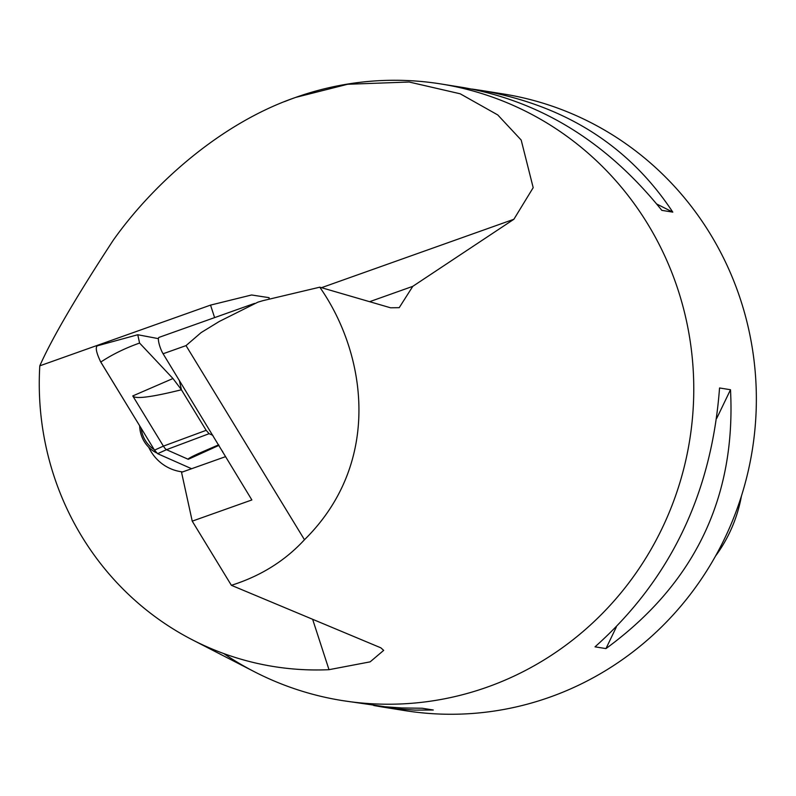 <?xml version="1.0" encoding="UTF-8"?>
<svg xmlns="http://www.w3.org/2000/svg" width="796" height="796" viewBox="0 0 796 796"><rect width="100%" height="100%" fill="white"/><g stroke="black" fill="none" stroke-linecap="round" stroke-linejoin="round"><path stroke-width="1.19" d="M369.732 301.654L412.786 286.341L399.214 307.674L390.577 307.793L319.773 287.187L262.849 300.679L257.924 302.152L219.328 321.445L201.099 332.609L186.025 345.613L304.47 539.738C285.008 560.882 260.64 576.065 231.377 585.309L380.856 647.825L383.682 650.382L370.14 661.854L329.007 669.685A289.505 280.023 99.1 0 1 192.423 639.855A289.505 280.023 99.1 0 1 39.8 365.832C51.999 338.3 76.476 296.45 113.231 240.263C151.538 186.035 218.94 123.848 295.704 97.401A312.221 302.002 99.1 0 1 348.777 83.879A312.221 302.002 99.1 0 1 440.984 83.968A312.221 302.002 99.1 0 1 689.694 440.108A312.221 302.002 99.1 0 1 342.021 700.53A312.221 302.002 99.1 0 1 254.412 671.744A312.221 302.002 99.1 0 1 223.775 653.576M231.377 585.309L192.234 521.151L251.864 499.948L163.09 353.762A9.99 2.239 -109.6 0 1 159.081 343.733A9.99 2.239 -109.6 0 1 159.001 337.385L254.471 303.435M284.679 101.57A312.221 302.002 99.1 0 1 295.704 97.401L347.653 84.267L409.134 82.018L460.197 93.789L497.759 114.932L521.181 140.046L533.191 187.667L513.888 219.268L412.786 286.341M304.47 539.738C382.617 462.665 366.468 353.832 319.773 287.187M39.8 365.832L210.542 305.107L251.596 294.978L269.098 297.674L269.098 299.117M192.234 521.151L181.538 472.307L225.467 456.685M222.581 451.262L222.81 452.337M148.713 447.223A44.596 43.133 -80.9 0 0 182.662 471.909M141.191 428.298A29.352 28.387 -80.9 0 0 154.165 449.571M156.553 452.874A31.223 30.198 99.1 0 1 139.668 425.81M342.021 700.53L385.055 706.768L401.532 707.942L422.328 708.251L433.283 710.012L415.005 710.102L396.617 708.868L381.881 706.928L404.607 710.569A312.221 302.002 -80.9 0 0 752.28 450.158A312.221 302.002 -80.9 0 0 503.57 94.008L480.854 90.366C565.011 105.231 628.989 145.817 672.789 212.124L661.834 210.363C607.069 142.295 541.021 101.381 463.71 87.61L440.984 83.968M381.881 706.928L373.712 705.485M471.879 89.052L480.854 90.366M719.544 387.97L730.499 389.732C736.101 497.46 694.59 583.747 605.965 648.591L595.02 646.84C670.152 579.826 711.664 493.54 719.544 387.97M715.524 556.056A140.454 135.857 -80.9 0 0 741.454 495.928M656.79 204.055L672.789 212.124M730.499 389.732L716.718 418.368M616.333 627.039L605.965 648.591M179.349 380.408L181.418 389.771C151.31 397.244 135.091 399.293 132.773 395.93L172.961 378.518L139.579 343.056C125.241 348.121 112.296 354.449 100.774 362.061C96.435 353.056 95.251 347.653 97.221 345.852L137.758 334.738L158.414 338.648M212.87 435.352L209.109 433.691L206.164 430.328L181.418 389.771M100.276 361.195L154.504 450.128L157.618 453.68L191.597 468.725L157.618 453.68L154.504 450.128L100.774 362.061M218.97 445.352L188.254 459.312L166.503 449.68L157.618 453.68M154.504 450.128L163.399 446.128L132.773 395.93M97.221 345.852L99.749 344.867M206.164 430.328L163.399 446.128L165.08 448.496L166.513 449.68L209.109 433.691M137.758 334.738L139.579 343.056M172.961 378.518L181.379 389.682M188.254 459.312C187.478 458.944 191.04 456.954 198.96 453.352L218.651 444.825M163.09 353.762L186.025 345.613M321.514 287.684L513.888 219.268M329.007 669.685L312.629 619.288M214.602 317.604L210.542 305.107M192.423 639.855L254.412 671.744M347.613 84.068L348.777 83.879"/></g></svg>
